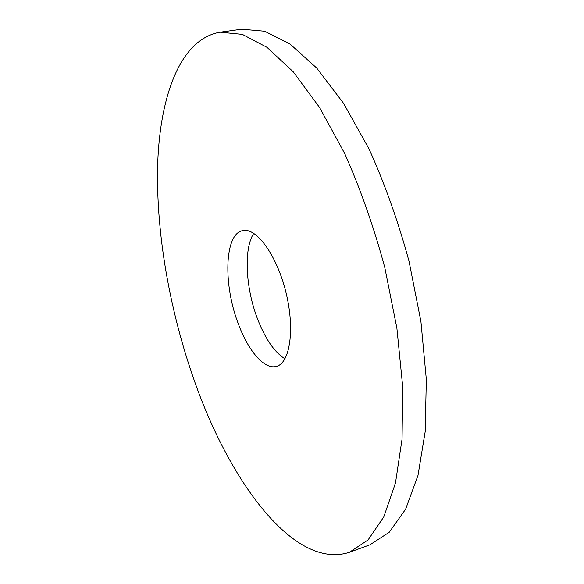 <?xml version="1.0" encoding="UTF-8"?>
<svg xmlns="http://www.w3.org/2000/svg" width="584" height="584" viewBox="0 0 584 584"><rect width="100%" height="100%" fill="white"/><g stroke="black" fill="none" stroke-linecap="round" stroke-linejoin="round"><path stroke-width="0.88" d="M220.117 32.193L241.718 29.2L264.625 31.229L289.949 43.953L316.703 68.029L343.582 103.361L369.015 148.913C384.768 183.741 398.113 221.212 409.048 261.34L420.925 321.55L426.327 379.432L425.189 431.583L417.991 475.391L405.617 509.197L389.2 532.294L369.913 544.814L349.429 552.289C294.329 570.356 230.074 482.026 194.873 382.199C169.615 311.119 155.578 231.476 157.724 162.848C160.228 95.112 180.573 38.924 220.117 32.193L242.323 34.361L266.998 47.333L293.197 71.759L319.63 107.566L344.779 153.68C360.423 188.924 373.753 226.826 384.761 267.377L396.886 328.186L402.683 386.564L402.055 439.088L395.463 483.099L383.761 516.957L368.037 539.966L349.429 552.289M284.97 358.817C274.517 352.276 265.443 339.143 257.726 319.426C245.638 288.481 243.418 248.988 253.763 233.323M238.52 324.361C223.132 285.116 224.285 233.928 242.63 230.651C256.193 227.081 276.714 254.894 285.846 291.971C295.146 329.011 290.036 363.197 276.378 366.394C264.494 369.913 248.448 351.137 238.52 324.361"/></g></svg>
